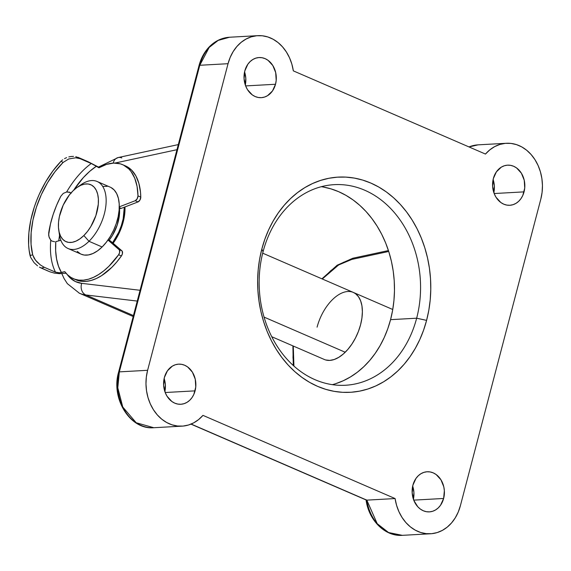 <?xml version="1.0" encoding="UTF-8"?>
<svg xmlns="http://www.w3.org/2000/svg" width="571" height="571" viewBox="0 0 571 571"><rect width="100%" height="100%" fill="white"/><g stroke="black" fill="none" stroke-linecap="round" stroke-linejoin="round"><path stroke-width="0.86" d="M81.689 283.344A63.931 35.366 113.4 0 1 67.114 274.401L70.055 277.82L75.436 281.553L81.689 283.344A9.136 7.509 96.8 0 0 85.85 294.964A9.136 7.509 -83.2 0 1 81.689 283.344L140.081 290.289L81.689 283.344M79.026 293.066A73.059 40.42 -66.6 0 0 85.85 294.964A73.059 40.42 113.4 0 1 79.412 293.237L133.193 316.527M123.208 221.962A36.53 20.206 113.4 0 1 113.144 243.275L118.09 235.238L121.023 228.707L123.208 221.962L124.549 215.267L124.963 206.945A36.53 20.206 113.4 0 1 123.208 221.962M353.263 292.395L355.505 293.658L358.424 296.635L360.601 300.739L361.935 305.806L362.378 311.652L361.921 318.047L360.579 324.742A36.53 20.206 113.4 0 1 324.314 359.473L271.739 336.712M263.067 251.704A100.46 80.647 86.8 0 0 315.014 379.694A100.46 80.647 86.8 0 0 416.659 318.204L426.594 320.381A107.762 86.514 -93.2 0 1 317.555 386.339A107.762 86.514 -93.2 0 1 261.832 249.042L263.067 251.704A100.46 80.647 -93.2 0 1 334.278 184.654A100.46 80.647 -93.2 0 1 416.659 318.204A100.46 80.647 -93.2 0 1 345.448 385.254A100.46 80.647 -93.2 0 1 263.067 251.704L261.832 249.042L264.844 239.256L268.613 229.899L273.116 221.077L278.305 212.869L284.13 205.346L290.525 198.594L297.448 192.67L304.814 187.631L312.558 183.527L320.609 180.4L328.889 178.273L337.318 177.174L345.812 177.11L354.291 178.081L362.671 180.079L370.872 183.084L378.823 187.074L386.431 191.999L393.64 197.816L400.371 204.475L406.559 211.905L412.148 220.035L417.087 228.785L421.319 238.078L424.81 247.814L427.522 257.914L429.435 268.263L430.527 278.776L430.784 289.347L430.213 299.875L428.814 310.253L426.594 320.381L423.582 330.174L419.813 339.524L415.31 348.346L410.121 356.561L404.297 364.077L397.901 370.829L390.978 376.76L383.612 381.799L375.868 385.903L367.817 389.029L359.537 391.156L351.108 392.256L342.614 392.32L334.135 391.342L325.755 389.343L317.555 386.339L309.603 382.356L301.995 377.424L294.786 371.607L288.055 364.955L281.867 357.525L276.278 349.395L271.339 340.644L267.107 331.351L263.616 321.609L260.904 311.516L258.991 301.16L257.899 290.646L257.642 280.083L258.213 269.555L259.612 259.177L261.832 249.042A107.762 86.514 -93.2 0 1 370.872 183.084A107.762 86.514 -93.2 0 1 426.594 320.381L416.659 318.204L390.564 319.66L416.659 318.204A100.46 80.647 86.8 0 0 364.719 190.222A100.46 80.647 86.8 0 0 263.067 251.704M195.082 390.857A20.092 16.131 -93.2 0 1 180.843 404.268A20.092 16.131 -93.2 0 1 164.369 377.552L167.439 370.807L172.378 366.104L175.326 364.755L178.438 364.155L181.607 364.327L184.697 365.262L187.595 366.917L192.391 372.149L195.261 379.208L195.76 387.031L193.819 394.425L192.013 397.602L189.736 400.264L187.074 402.305L184.126 403.654L181.014 404.254L177.845 404.082L174.755 403.155L171.857 401.492L167.06 396.267L165.347 392.898L163.634 385.311L164.369 377.552A20.092 16.131 -93.2 0 1 178.609 364.148A20.092 16.131 -93.2 0 1 195.082 390.857L165.197 392.52L195.082 390.857M275.522 84.258A20.092 16.131 -93.2 0 1 261.275 97.662A20.092 16.131 -93.2 0 1 244.802 70.954L247.871 64.209L250.155 61.547L252.817 59.505L255.758 58.156L258.877 57.557L262.039 57.728L265.13 58.656L268.035 60.319L272.824 65.544L275.693 72.61L276.193 80.432L275.522 84.258L272.446 91.003L267.506 95.707L264.559 97.056L261.447 97.655L258.285 97.484L255.187 96.556L252.289 94.893L247.493 89.661L245.787 86.3L244.067 78.712L244.802 70.954A20.092 16.131 -93.2 0 1 259.041 57.543A20.092 16.131 -93.2 0 1 275.522 84.258L245.637 85.921L275.522 84.258M443.624 498.469A20.092 16.131 -93.2 0 1 429.385 511.88A20.092 16.131 -93.2 0 1 412.904 485.172L415.981 478.427L418.257 475.764L420.92 473.723L423.868 472.374L426.98 471.767L430.141 471.939L433.239 472.874L436.137 474.537L440.933 479.761L443.795 486.82L444.359 490.717L443.624 498.469L440.555 505.214L438.278 507.876L435.609 509.924L432.668 511.266L429.549 511.873L426.387 511.702L423.297 510.767L420.392 509.104L417.794 506.784L413.889 500.517L412.176 492.93L412.904 485.172A20.092 16.131 -93.2 0 1 427.151 471.76A20.092 16.131 -93.2 0 1 443.624 498.469L413.739 500.132L443.624 498.469M524.057 191.87A20.092 16.131 -93.2 0 1 509.817 205.282A20.092 16.131 -93.2 0 1 493.344 178.573L496.413 171.828L501.352 167.117L504.3 165.776L507.412 165.169L510.581 165.34L513.672 166.275L516.569 167.938L521.366 173.163L524.235 180.222L524.735 188.045L522.793 195.439L520.988 198.615L518.711 201.278L516.048 203.319L513.101 204.668L509.989 205.267L506.82 205.103L503.729 204.168L500.831 202.505L496.035 197.28L494.322 193.919L492.609 186.324L493.344 178.573A20.092 16.131 -93.2 0 1 507.583 165.162A20.092 16.131 -93.2 0 1 524.057 191.87L494.172 193.533L524.057 191.87M332.329 384.661A100.46 80.647 86.8 0 0 390.564 319.66L387.759 328.789L384.24 337.504L380.043 345.726L375.204 353.385L369.78 360.394L363.813 366.689L357.367 372.213L350.494 376.91L343.278 380.736L335.769 383.655M164.141 378.502L165.376 384.797L164.869 391.599A20.092 16.131 86.8 0 0 164.141 378.502M244.574 71.903L245.808 78.191L245.302 85A20.092 16.131 86.8 0 0 244.574 71.903M412.676 486.121L413.911 492.409L413.411 499.218A20.092 16.131 86.8 0 0 412.676 486.121M493.116 179.522L494.35 185.811L493.844 192.62A20.092 16.131 86.8 0 0 493.116 179.522M323.165 187.002L330.973 188.873L338.624 191.67L346.026 195.389L353.128 199.978L359.844 205.403L366.118 211.605L371.885 218.536L377.096 226.109L381.699 234.274L385.646 242.932L388.901 252.011L391.428 261.425L393.212 271.075L394.233 280.875L394.475 290.725L393.94 300.539L392.634 310.217L390.564 319.66A100.46 80.647 86.8 0 0 321.309 186.703M506.363 143.278A42.011 33.725 -93.2 0 0 485.464 154.063L293.337 70.868A42.011 33.725 -93.2 0 0 257.828 35.659A42.011 33.725 -93.2 0 0 228.043 63.702L199.779 65.272A3.654 0.814 -165.3 0 0 199.036 65.558A3.654 0.814 14.7 0 1 199.779 65.272L209.164 47.45L218.165 40.413L229.556 37.236A42.011 33.725 86.8 0 0 199.779 65.272L119.339 371.871A3.654 0.814 -165.3 0 0 118.597 372.164A3.654 0.814 14.7 0 1 119.339 371.871A42.011 33.725 86.8 0 0 153.792 427.722L136.191 422.747L122.765 407.016L117.79 387.795L119.339 371.871L147.611 370.301L119.339 371.871L199.779 65.272L228.043 63.702L147.611 370.301A42.011 33.725 -93.2 0 0 182.063 426.152A42.011 33.725 -93.2 0 0 202.962 415.367L395.089 498.554L366.818 500.132L395.089 498.554A42.011 33.725 -93.2 0 0 430.598 533.764A42.011 33.725 -93.2 0 0 460.383 505.728L540.816 199.129L542.086 192.42L542.45 185.525L541.893 178.616L540.437 171.885L538.11 165.526L534.984 159.694L531.144 154.563L526.698 150.259L521.758 146.911L516.462 144.606L510.952 143.407L505.385 143.35L499.903 144.427L494.664 146.619L489.811 149.859L485.464 154.063L293.337 70.868L291.86 64.145L289.518 57.792L286.378 51.975L282.531 46.858L278.07 42.575L273.116 39.242L267.82 36.958L262.31 35.78L256.743 35.745L251.261 36.844L246.03 39.056L241.183 42.311L236.851 46.537L233.154 51.604L230.192 57.378L228.043 63.702L147.611 370.301L146.34 377.003L145.976 383.905L146.533 390.814L147.989 397.537L150.316 403.904L153.442 409.735L157.282 414.867L161.729 419.164L166.668 422.511L171.964 424.817L177.474 426.016L183.041 426.08L188.523 424.995L193.762 422.811L198.615 419.571L202.962 415.367L395.089 498.554L396.567 505.278L398.908 511.637L402.048 517.454L405.895 522.572L410.356 526.855L415.31 530.181L420.606 532.465L426.116 533.642L431.683 533.685L437.165 532.579L442.397 530.373L447.243 527.112L451.575 522.893L455.273 517.826L458.235 512.051L460.383 505.728L540.816 199.129A42.011 33.725 -93.2 0 0 506.363 143.278L478.098 144.848A42.011 33.725 86.8 0 0 469.027 146.94L478.098 144.848L468.934 146.904M366.818 500.132A42.011 33.725 86.8 0 0 402.334 535.341L388.551 532.536L377.21 523.671L366.818 500.132L191.135 424.06L366.818 500.132M321.93 278.826L337.175 265.208L352.857 258.228A1.827 1.413 77.8 0 0 351.85 259.405L388.723 251.461L351.85 259.405L343.614 262.246L339.417 264.473L331.052 270.447L322.301 278.991L338.582 264.98L351.85 259.405A1.827 1.413 -102.2 0 1 352.842 258.228A1.827 1.413 -102.2 0 1 353.577 258.306M293.273 346.033L293.002 357.746L293.922 366.082L293.273 346.033M317.083 327.162A36.53 20.206 113.4 0 1 353.342 292.431A36.53 20.206 113.4 0 1 360.579 324.742L358.395 331.487L355.462 338.018L351.893 344.085L347.818 349.452L343.399 353.92L338.803 357.318L334.206 359.502L329.795 360.401L325.727 359.973M133.443 315.57L85.85 294.964L133.443 315.57M137.247 301.074L85.85 294.964L137.247 301.074M60.654 240.355L60.704 239.856M114.949 163.063L176.96 149.702L114.949 163.063M98.512 167.067L118.197 157.546A9.136 7.073 77.8 0 0 113.215 163.106A9.136 7.073 -102.2 0 1 118.111 157.567A9.136 7.073 -102.2 0 1 121.794 157.946M111.038 187.552L114.236 190.029L116.72 193.697L118.404 198.394L119.211 203.947L119.125 210.149L118.133 216.759L116.277 223.511L113.636 230.163L110.31 236.444L106.42 242.125L102.123 246.979L88.997 241.297A36.53 20.206 -66.6 0 0 105.828 195.625A36.53 20.206 -66.6 0 0 81.146 184.611L77.178 187.359A31.048 17.18 113.4 0 1 98.155 196.717A31.048 17.18 113.4 0 1 83.851 235.537L88.997 241.297L102.123 246.979A36.53 20.206 -66.6 0 0 118.839 212.69A36.53 20.206 -66.6 0 0 110.253 187.174L97.127 181.485A36.53 20.206 113.4 0 1 105.714 207.009A36.53 20.206 113.4 0 1 88.997 241.297A36.53 20.206 113.4 0 1 68.099 248.535A36.53 20.206 113.4 0 1 59.163 232.183M58.727 229.97L59.441 234.745A36.53 20.206 -66.6 0 0 88.997 241.297L83.851 235.537A31.048 17.18 113.4 0 1 58.727 229.97A31.048 17.18 113.4 0 1 72.995 190.857L69.341 194.982L63.203 205.153L59.384 216.545L58.542 222.162L58.463 227.429L59.156 232.154L60.583 236.144L62.696 239.256L65.415 241.369L68.634 242.397L72.231 242.304L76.064 241.09L79.983 238.806L83.851 235.537L87.506 231.412L90.81 226.587L95.885 215.595L98.298 204.232L98.376 198.965L97.691 194.24L96.263 190.25L94.144 187.138L91.424 185.025L88.212 183.998L84.615 184.09L80.782 185.304L76.857 187.588L72.995 190.857A31.048 17.18 113.4 0 1 77.178 187.359M79.091 186.16A36.53 20.206 113.4 0 1 97.127 181.485M109.04 240.355A29.221 16.166 -66.6 0 0 119.425 208.044M264.052 317.091L345.212 352.236L264.052 317.091M124.292 207.209A36.53 20.206 113.4 0 1 112.58 242.789L118.668 232.34L121.309 225.688L123.158 218.936L124.292 207.209M119.425 208.101L119.475 214.439L117.198 225.124L112.423 235.473L109.075 240.312M103.023 186.446L107.248 186.339M68.099 248.535L81.225 254.216A36.53 20.206 -66.6 0 0 102.123 246.979L97.577 250.826L92.959 253.51L88.448 254.937L84.222 255.051L81.161 254.195M80.432 253.838L77.235 251.354M121.216 208.386L119.268 207.544L121.216 208.386L138.039 201.92L121.216 208.386A3.654 2.02 -66.6 0 1 120.474 208.501A3.654 2.02 -66.6 0 0 121.216 208.386M119.253 207.972L120.474 208.501L119.253 207.972M74.715 279.198L81.532 281.317L86.257 281.375L91.232 280.432L96.363 278.52L101.574 275.657L111.866 267.314L116.769 261.968L121.402 255.965L118.611 254.759A62.103 34.353 113.4 0 1 78.734 280.111L81.532 281.317A62.103 34.353 -66.6 0 0 121.402 255.965L122.387 253.802L122.237 251.226L109.932 240.719M73.295 278.648L76.086 279.861A62.103 34.353 -66.6 0 0 81.532 281.317L78.734 280.111A62.103 34.353 113.4 0 1 73.295 278.648A62.103 34.353 113.4 0 1 64.78 271.668L59.52 272.795L55.508 272.16A69.405 38.393 113.4 0 1 50.776 240.141L51.897 241.076L54.659 241.769L51.897 241.076L50.776 240.141L49.306 237.722L48.621 234.974L50.484 223.875L53.146 214.525L56.608 205.26L60.797 196.288L63.267 193.412L66.621 191.984A69.405 38.393 113.4 0 1 91.267 163.506L98.969 167.781A62.103 34.353 113.4 0 1 122.644 164.676A62.103 34.353 113.4 0 1 137.989 195.867L137.069 186.396L134.742 178.202L131.094 171.564L128.81 168.902L123.436 165.04L120.395 163.863L113.736 163.078L106.506 164.398L98.969 167.781L92.745 164.191L80.097 158.667L75.743 157.789L68.713 158.966L63.081 162.464L61.083 161.215L63.081 162.464L54.944 171.771L47.6 182.627L41.333 194.611L36.387 207.266L32.947 220.099L31.148 232.618L31.055 244.352L32.683 254.837L30.049 255.53A73.059 40.42 113.4 0 1 61.083 161.215L52.932 170.879L45.587 181.999L39.306 194.19L36.644 200.557L34.324 207.016L30.805 220.021L28.885 232.732L28.629 244.716L29.135 250.291L30.606 257.3L34.06 262.653L37.529 265.836L34.06 262.653L30.606 257.3L30.049 255.53L32.683 254.837L34.203 258.349L36.872 261.839L40.434 265.008L44.338 267.321L41.326 268.113L39.442 267.135L49.706 271.739L54.395 273.116L59.463 273.673L66.022 273.224L59.463 273.673L54.395 273.116L49.706 271.739L41.326 268.113L44.338 267.321L55.508 272.16L44.338 267.321L40.434 265.008L35.409 260.126L32.683 254.837A69.405 38.393 113.4 0 1 63.081 162.464L68.713 158.966L75.743 157.789L80.097 158.667L91.267 163.506A69.405 38.393 -66.6 0 0 66.621 191.984L63.267 193.412L60.797 196.288A69.405 38.393 -66.6 0 0 48.671 233.139L48.978 236.822L50.776 240.141A69.405 38.393 -66.6 0 0 55.508 272.16L58.749 272.795L61.447 272.538A65.751 36.373 -66.6 0 1 55.801 241.633L60.869 240.298L55.801 241.633L55.651 250.648L56.565 258.941L58.513 266.3L61.447 272.538L64.78 271.668L67.671 274.944L70.997 277.463L74.701 279.19L78.734 280.111L83.466 280.161L88.434 279.226L93.573 277.306L98.783 274.444L103.979 270.69L109.068 266.1L118.611 254.759L119.596 252.596L119.446 250.019L107.976 240.02L119.139 249.641A3.654 2.02 113.4 0 1 118.611 254.759L121.402 255.965A3.654 2.02 -66.6 0 0 121.937 250.855L119.139 249.641L121.937 250.855L110.489 240.983A3.654 2.02 -66.6 0 0 110.196 240.798L108.076 239.877M69.498 192.099L71.239 193.205M125.413 165.868L131.601 170.115L135.869 175.875L138.867 183.327L140.502 192.206L140.78 197.074L137.989 195.867L140.78 197.074A3.654 2.02 -66.6 0 1 138.039 201.92L135.241 200.714L137.183 198.808L137.989 195.867A3.654 2.02 113.4 0 1 135.241 200.714L119.282 206.852L135.241 200.714L138.039 201.92L139.974 200.021L140.78 197.074A62.103 34.353 -66.6 0 0 125.442 165.883L122.644 164.676M86.192 160.865L99.368 167.553L88.355 161.836L77.813 157.239L86.192 160.865M80.097 158.667L75.786 156.625L80.097 158.667M73.523 156.383L71.168 156.49L73.523 156.383M68.827 156.918L71.168 156.49L68.827 156.918M64.537 158.602L66.607 157.625L64.537 158.602M61.083 161.215L62.682 159.801L61.083 161.215M108.047 239.927L110.489 240.983L108.047 239.927M96.442 166.204L89.775 171.286L83.316 177.638L73.695 190.179A65.751 36.373 -66.6 0 1 96.442 166.204M120.046 208.358L120.474 208.501A3.654 2.02 -66.6 0 1 120.153 208.415L119.253 208.022M70.147 192.641L69.484 192.363L70.147 192.641M68.049 191.984L69.484 192.363L66.621 191.984L68.049 191.984M59.527 235.281L58.72 240.862M61.854 273.673L64.016 278.448L67.328 283.63L79.412 293.237M257.828 35.659L229.556 37.236C221.377 37.807 214.311 41.34 208.358 47.836C203.968 52.753 200.864 58.663 199.036 65.558L118.597 372.156C110.731 398.43 130.017 430.02 153.792 427.722L182.063 426.152M430.598 533.764L402.334 535.341C384.94 536.697 368.545 520.095 366.032 499.668M118.197 157.546L178.295 144.599M292.902 345.876L293.273 365.497M352.857 258.228L388.437 250.562M190.964 424.132L366.332 500.06M262.689 253.174L392.755 309.496"/></g></svg>
